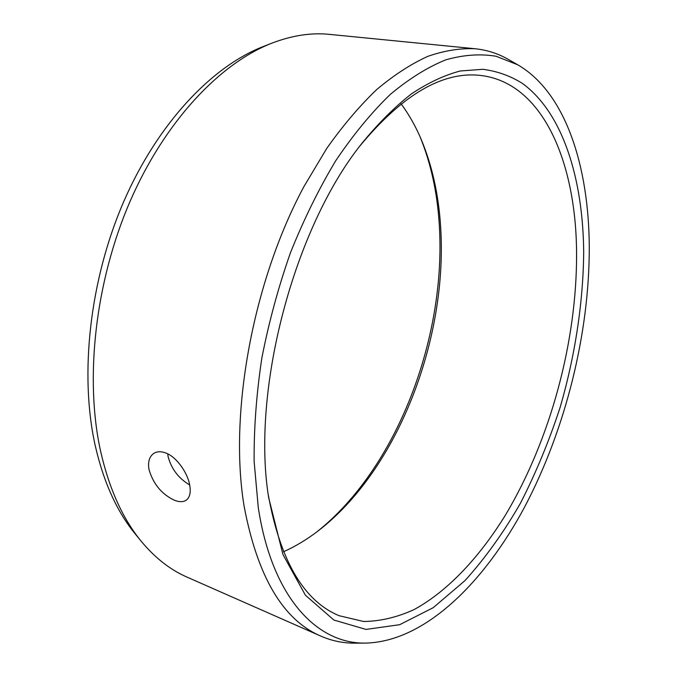 <?xml version="1.0" encoding="UTF-8"?>
<svg xmlns="http://www.w3.org/2000/svg" width="677" height="677" viewBox="0 0 677 677"><rect width="100%" height="100%" fill="white"/><g stroke="black" fill="none" stroke-linecap="round" stroke-linejoin="round"><path stroke-width="1.02" d="M583.692 251.954C583.219 302.577 575.128 355.433 560.319 406.792C549.301 440.609 536.015 472.749 520.461 503.197C503.747 532.291 485.291 558.06 465.107 580.494L433.178 607.709L399.692 624.693L366.003 629.415L333.863 620.03L305.403 595.193L282.969 554.565L268.701 497.798C251.065 390.747 293.767 228.166 361.721 143.592C378.037 123.603 394.606 107.034 411.43 93.883C428.169 82.772 444.451 75.139 460.267 70.992L482.836 69.299C497.053 71.136 510.17 75.79 522.179 83.263C562.849 112.704 582.99 178.643 583.692 251.954M360.003 145.843C402.756 94.348 443.08 70.899 480.992 75.494C543.284 83.051 576.11 162.962 576.576 252.97C577.058 341.242 550.409 439.788 505.516 514.977C479.443 557.213 447.988 591.004 414.307 609.461C397.34 617.289 380.415 621.291 363.557 621.486L339.126 615.706C303.855 601.083 280.244 560.852 268.312 494.997M283.451 551.78C295.375 546.449 306.909 539.51 318.072 530.971C398.084 469.483 448.039 338.415 440.609 226.457C438.594 194.468 432.07 165.298 421.018 138.954C415.492 126.032 408.849 114.328 401.089 103.826M167.718 453.852L168.091 456.552C171.34 468.882 178.542 478.351 189.687 484.977M189.746 485.299C190.956 492.34 189.831 497.265 186.387 500.075C183.399 502.131 179.413 502.199 174.438 500.261C161.752 494.252 153.29 484.063 149.042 469.677C147.721 462.222 149.228 456.84 153.569 453.531C156.785 451.424 160.737 451.195 165.408 452.854C176.316 456.493 187.69 472.724 189.746 485.299M186.979 577.092C170.24 569.797 155.008 557.873 141.265 541.312C122.681 518.717 109.115 488.642 100.568 451.068C84.583 378.545 95.135 282.267 129.882 201.814C164.765 121.352 219.983 63.257 272.103 43.083C292.21 35.407 311.344 32.504 329.496 34.375L475.093 48.744C460.106 48.092 444.357 50.623 427.839 56.343C411.015 63.985 393.972 75.054 376.717 89.55C359.529 105.993 342.85 125.643 326.695 148.491L303.948 186.556C252.665 281.954 228.784 413.833 244.101 506.159C257.421 576.66 283.003 619.98 320.847 636.118L186.979 577.092M365.944 643.091C317.657 644.318 272.112 598.375 258.284 507.615L254.129 461.519C253.867 428.397 256.431 393.955 261.83 358.184C268.837 322.235 278.391 287.048 290.492 252.639C303.863 219.289 318.96 188.629 335.775 160.661C353.276 134.698 371.436 112.627 390.248 94.458C409.12 78.701 427.652 67.15 445.864 59.813C463.635 54.803 480.382 53.627 496.089 56.259L517.795 64.823C565.701 92.631 588.982 166.55 589.278 247.57C589.32 334.057 565.557 429.15 524.853 506.582C484.021 583.125 424.691 641.466 365.944 643.091L354.985 643.15C343.264 643.252 331.882 640.907 320.847 636.118M517.795 64.823L508.283 59.39C498.12 53.542 487.059 49.996 475.093 48.744M420.112 136.889C430.851 163.259 437.232 192.276 439.238 223.96C446.752 337.053 396.925 468.907 316.269 532.334M141.265 541.312L135.307 534.018C116.986 511.736 103.606 482.202 95.178 445.398C79.395 374.347 89.635 280.38 123.629 201.822C157.758 123.273 211.943 66.405 263.328 46.51L272.103 43.083"/></g></svg>
